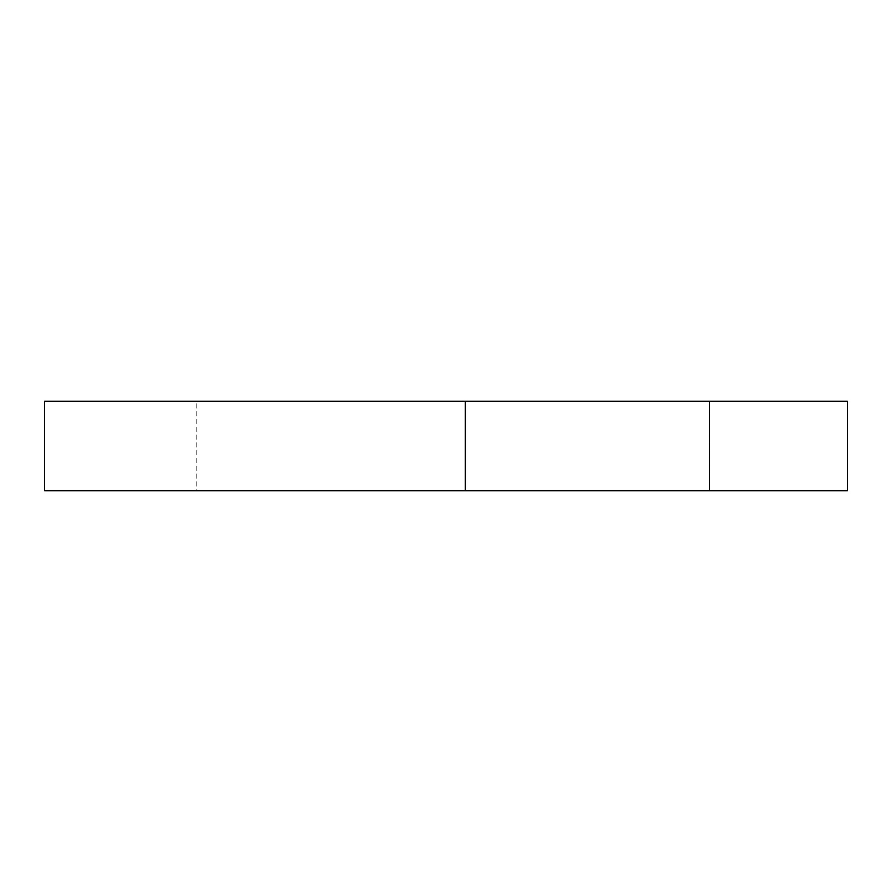 <?xml version="1.0" encoding="UTF-8"?>
<svg xmlns="http://www.w3.org/2000/svg" width="892" height="892" viewBox="0 0 892 892"><rect width="100%" height="100%" fill="white"/><g stroke="black" fill="none" stroke-linecap="round" stroke-linejoin="round"><path stroke-width="0.67" stroke-dasharray="4.46 3.34" d="M44.6 401.244L465.334 401.244L465.334 490.756L709.474 490.756L709.474 401.244L465.334 401.244L709.474 401.244L709.474 490.756L465.334 490.756L465.334 401.244L847.4 401.244L847.4 490.756L465.334 490.756L465.334 401.244L465.334 490.756L44.6 490.756M709.474 401.244L847.4 401.244L709.474 401.244L709.474 490.756L709.474 401.244L196.786 401.244L709.474 401.244M847.4 490.756L709.474 490.756L847.4 490.756L847.4 401.244L196.786 401.244L465.334 401.244L465.334 490.756L44.6 490.756L847.4 490.756M709.474 490.756L196.786 490.756L709.474 490.756M465.334 490.756L196.786 490.756L465.334 490.756L465.334 401.244L196.786 401.244L196.786 490.756"/><path stroke-width="1.34" d="M465.334 490.756L465.334 401.244L44.6 401.244L44.6 490.756L847.4 490.756L465.334 490.756L465.334 401.244L847.4 401.244L847.4 490.756L847.4 401.244L196.786 401.244"/></g></svg>
